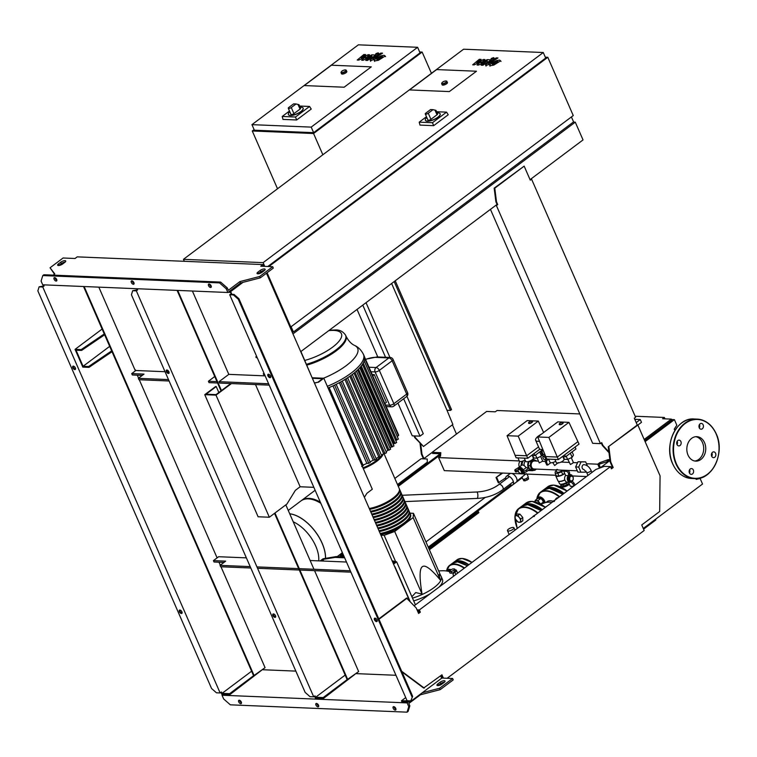<?xml version="1.0" encoding="UTF-8"?>
<svg xmlns="http://www.w3.org/2000/svg" width="757" height="757" viewBox="0 0 757 757"><rect width="100%" height="100%" fill="white"/><g stroke="black" fill="none" stroke-linecap="round" stroke-linejoin="round"><path stroke-width="1.14" d="M382.569 56.784L380.97 56.718L378.481 58.015L376.759 59.358L377.175 59.633L380.875 58.109L382.569 56.784L382.143 56.51M374.157 60.096L375.226 60.853L378.434 60.276L385.171 56.046L384.092 55.289L380.903 55.867L376.759 57.939L374.157 60.096L374.564 61.393M385.171 56.046L385.587 56.624M380.818 53.085L371.45 58.97C369.965 59.869 369.813 60.418 370.977 60.607L373.788 59.5L373.125 59.472L373.305 58.961L382.54 53.16L380.818 53.085M373.125 59.472L373.305 58.961M370.608 61.27L370.201 60.333L370.977 60.607M375.869 54.513L378.017 53.728L378.084 52.848L375.936 53.643L375.869 54.513L375.936 53.643M378.017 53.728L378.084 52.848M358.742 60.106L365.631 56.747L361.628 60.219L363.133 60.286L371.394 56.046L371.763 56.586L365.707 60.39L367.419 60.465L373.617 56.567C375.094 55.658 375.245 55.119 374.072 54.93L371.791 54.845L365.536 58.166L369.482 54.741L368.139 54.693L361.373 57.996L365.622 54.589L363.843 54.513L357.238 60.04L358.742 60.106M375.273 56.15L374.072 54.93M371.933 56.075L371.763 56.586M498.011 61.572L496.403 61.506L493.914 62.803L492.201 64.146L492.608 64.421L496.308 62.907L498.011 61.572L497.586 61.298M489.599 64.884L490.659 65.641L493.867 65.064L500.604 60.834L499.535 60.077L496.337 60.655L492.192 62.736L489.599 64.884L489.997 66.181M500.604 60.834L501.03 61.421M496.251 57.882L486.883 63.758C485.407 64.667 485.246 65.216 486.42 65.405L489.221 64.298L488.738 63.749L497.974 57.948L496.251 57.882M488.568 64.269L488.738 63.749M486.041 66.058L485.634 65.121L486.42 65.405M491.302 59.311L493.46 58.516L493.517 57.646L491.369 58.431L491.302 59.311L491.369 58.431M493.46 58.516L493.517 57.646M474.185 64.894L481.064 61.535L477.061 65.017L478.566 65.074L487.366 60.863L481.14 65.187L482.862 65.253L489.06 61.355C490.536 60.456 490.678 59.907 489.505 59.727L487.224 59.633L480.969 62.963L484.915 59.538L483.572 59.481L476.806 62.784L481.055 59.377L479.285 59.301L472.68 64.828L474.185 64.894M490.706 60.939L489.505 59.727M487.366 60.863L487.196 61.374M417.618 47.294L420.04 52.848L313.625 132.664L254.38 130.204L251.949 124.65L358.364 44.833L417.618 47.294L311.203 127.11L251.949 124.65M344.123 87.216L304.276 85.569L331.424 65.206L371.261 66.862L344.123 87.216L304.276 85.569L331.424 65.206L371.261 66.862L344.123 87.216M313.625 132.664L311.203 127.11M322.851 154.769L313.568 133.516L422.151 52.072L419.662 51.968M313.568 133.516L252.27 130.97L254.115 129.589M252.27 130.97L277.516 188.758M431.433 73.325L422.151 52.072M300.141 107.276A8.043 2.725 156.4 0 1 301.191 107.248A8.043 2.725 156.4 0 1 303.131 108.1A8.043 2.725 156.4 0 1 299.006 112.736A8.043 2.725 156.4 0 1 290.328 115.386A8.043 2.725 156.4 0 1 288.379 114.534A8.043 2.725 156.4 0 1 289.817 111.781M303.16 108.166A8.043 2.725 156.4 0 1 303.188 108.232A8.043 2.725 156.4 0 1 299.062 112.878A8.043 2.725 156.4 0 1 290.385 115.528A8.043 2.725 156.4 0 1 288.445 114.676A8.043 2.725 156.4 0 1 288.417 114.61M297.965 104.381L300.027 109.084A1.93 0.653 156.4 0 0 300.567 108.26L299.015 104.703L296.053 103.964L293.602 103.86L288.824 107.437A1.93 0.653 156.4 0 0 288.285 108.27A1.93 0.653 156.4 0 0 289.467 108.383A1.93 0.653 156.4 0 0 291.275 107.541L296.053 103.964M300.027 109.084L293.943 113.645A1.93 0.653 156.4 0 1 292.126 114.487A1.93 0.653 156.4 0 1 290.943 114.373L288.285 108.27M299.592 106.037L309.566 106.453L311.222 109.065L296.678 119.975L295.476 117.023L282.219 116.464L289.486 111.024M296.678 119.975L282.986 119.407L282.219 116.464M309.566 106.453L295.476 117.023M341.199 72.066A2.896 0.984 -23.6 0 0 341.047 72.663C341.256 71.167 342.722 70.24 345.457 69.881L346.848 71.451A2.896 0.984 156.4 0 1 345.362 73.126A2.896 0.984 156.4 0 1 342.24 74.082A2.896 0.984 156.4 0 1 341.539 73.77L341.047 72.663A2.896 0.984 -23.6 0 0 341.748 72.965A2.896 0.984 -23.6 0 0 344.87 72.01A2.896 0.984 -23.6 0 0 346.356 70.344A2.896 0.984 -23.6 0 0 345.817 70.051M502.752 473.059L496.024 477.535L498.324 482.805L505.742 477.809M496.024 477.535L502.033 473.03M496.743 477.563L499.043 482.834M509.764 484.452A5.308 2.858 -126.9 0 0 511.656 485.095A5.308 2.858 -126.9 0 0 512.839 484.764A5.308 2.858 -126.9 0 0 512.536 479.711A5.308 2.858 -126.9 0 0 507.654 475.935A5.308 2.858 -126.9 0 0 506.461 476.267A5.308 2.858 -126.9 0 0 505.903 479.304M510.549 473.38A5.308 2.858 -126.9 0 0 509.944 473.664L506.461 476.267M527.004 474.062L528.149 476.683A2.896 0.984 156.4 0 1 526.664 478.358A2.896 0.984 156.4 0 1 523.541 479.304A2.896 0.984 156.4 0 1 522.841 479.001L522.065 477.232M524.45 479.209L525.159 480.837L523.806 480.78L523.134 479.238M525.159 480.837L528.575 479.039L528.121 477.061M528.575 479.039L527.875 477.43M527.137 480.118L526.427 478.481M516.974 481.055L526.238 473.598M512.839 484.764L516.312 482.162A5.308 2.858 -126.9 0 0 516.246 477.516A5.308 2.858 -126.9 0 0 511.76 473.428M301.277 500.689A33.157 17.808 53.1 0 1 301.598 500.434A33.157 17.808 53.1 0 1 309.007 498.38A33.157 17.808 53.1 0 1 320.306 502.109M288.256 510.445L300.945 500.926A33.157 17.808 53.1 0 1 308.354 498.863A33.157 17.808 53.1 0 1 320.826 503.301M325.538 558.354A33.157 17.808 -126.9 0 0 289.713 513.776A33.157 17.808 53.1 0 1 325.538 558.354M342.315 552.478A33.157 17.808 53.1 0 1 340.735 553.973L337.196 556.622M342.382 552.619A33.157 17.808 53.1 0 1 341.388 553.481A33.157 17.808 53.1 0 1 341.057 553.717M293.214 521.791A29.476 15.84 53.1 0 1 315.735 546.081A29.476 15.84 53.1 0 1 318.688 560.871M343.243 554.597L342.145 554.332M578.698 467.069L575.632 466.946L577.865 472.075L580.931 472.198L578.698 467.069L581.054 461.902L585.644 461.855L587.413 465.915M575.632 466.946L577.988 461.77L581.054 461.902M577.988 461.77L585.644 461.855M585.965 471.204L585.53 472.15L580.931 472.198M529.152 422.103A2.091 0.71 156.4 0 1 531.121 421.195A2.091 0.71 156.4 0 1 532.398 421.318A2.091 0.71 156.4 0 1 531.811 422.217A2.091 0.71 156.4 0 1 529.853 423.125A2.091 0.71 156.4 0 1 528.566 422.993A2.091 0.71 156.4 0 1 529.152 422.103M532.417 421.479A2.091 0.71 156.4 0 1 532.521 421.602A2.091 0.71 156.4 0 1 531.934 422.491A2.091 0.71 156.4 0 1 529.966 423.4A2.091 0.71 156.4 0 1 528.689 423.277A2.091 0.71 156.4 0 1 528.67 423.116M524.279 458.136L525.67 461.335A4.182 1.419 -23.6 0 0 528.235 461.59A4.182 1.419 -23.6 0 0 532.162 459.773A4.182 1.419 -23.6 0 0 533.344 457.985L532.067 455.061M532.644 455.44L533.78 458.032L536.968 458.165L541.492 456.026L542.4 454.484M535.587 455.004L536.968 458.165M539.694 451.92L541.492 456.026M532.218 455.421L534.887 455.525L542.826 449.573M534.035 453.575L534.887 455.525M517.939 457.871L519.34 461.07A4.182 1.419 -23.6 0 0 525.093 460.001M539.93 449.156L527.761 458.278L516.123 457.796L507.058 435.691L527.156 420.608L538.303 421.072L518.204 436.146L507.058 435.691M543.649 432.502L538.303 421.072M538.53 446.895L526.673 455.78L518.204 436.146M527.761 458.278L526.673 455.78L515.025 455.298M559.802 423.371A2.091 0.71 156.4 0 1 561.77 422.463A2.091 0.71 156.4 0 1 563.047 422.595A2.091 0.71 156.4 0 1 562.46 423.485A2.091 0.71 156.4 0 1 560.492 424.393A2.091 0.71 156.4 0 1 559.215 424.27A2.091 0.71 156.4 0 1 559.802 423.371M563.066 422.747A2.091 0.71 156.4 0 1 563.17 422.87A2.091 0.71 156.4 0 1 562.583 423.759A2.091 0.71 156.4 0 1 560.615 424.668A2.091 0.71 156.4 0 1 559.338 424.545A2.091 0.71 156.4 0 1 559.319 424.384M554.919 459.404L556.319 462.612A4.182 1.419 -23.6 0 0 558.884 462.858A4.182 1.419 -23.6 0 0 562.811 461.041A4.182 1.419 -23.6 0 0 563.984 459.262L562.706 456.329M572.093 451.882L573.475 455.033L572.141 457.304L567.608 459.433L564.429 459.3L563.293 456.708M566.236 456.272L567.608 459.433M570.343 453.197L572.141 457.304M562.867 456.689L565.536 456.802L575.954 448.986L575.102 447.037M564.684 454.853L565.536 456.802M550.765 462.773L547.746 465.035L546.403 461.95L547.103 460.247A3.378 1.817 -126.9 0 0 547.387 460.105L548.607 459.187L549.989 462.347A4.182 1.419 -23.6 0 0 555.742 461.278M568.952 422.349L579.039 444.075L558.411 459.556L546.762 459.073L537.707 436.959L557.805 421.886L568.952 422.349L548.853 437.423L537.707 436.959M577.951 441.586L557.322 457.058L548.853 437.423M558.411 459.556L557.322 457.058L545.674 456.575M543.327 454.692L543.611 454.541A3.378 1.817 -126.9 0 0 543.327 454.692A3.378 1.817 -126.9 0 0 543.062 456.935M545.267 459.802A3.378 1.817 -126.9 0 0 546.081 460.209L545.381 461.902L546.734 464.987L547.746 465.035M542.92 449.79L540.791 451.39L542.135 454.474L543.157 454.522L541.813 451.437L543.166 450.415M544.813 454.455L543.157 454.522M545.381 461.902L546.403 461.95M546.119 460.284L547.141 460.332M540.791 451.39L541.813 451.437M547.387 460.105A3.378 1.817 -126.9 0 0 547.841 459.111M521.204 473.39A3.217 1.732 -126.9 0 0 521.308 473.437A3.217 1.732 -126.9 0 0 522.746 470.873A3.217 1.732 -126.9 0 0 519.993 468.11A3.217 1.732 -126.9 0 0 518.337 469.463A3.217 1.732 -126.9 0 0 518.365 469.747M523.229 469.87L526.058 467.75L529.171 467.883L526.389 469.974A1.93 0.653 156.4 0 1 524.629 470.797A1.93 0.653 156.4 0 1 523.418 470.731L523.229 469.87A3.861 2.072 -126.9 0 0 518.819 467.372A3.861 2.072 -126.9 0 0 518.29 468.876A3.861 2.072 -126.9 0 0 518.327 469.198M523.418 470.731L522.898 469.993M518.28 469.842L516.094 470.428A1.93 0.653 156.4 0 1 514.807 470.334A1.93 0.653 156.4 0 1 515.356 469.51L518.734 467.447M514.807 470.334L515.413 471.725A1.93 0.653 -23.6 0 0 516.7 471.819L518.394 471.365M524.024 472.122A1.93 0.653 -23.6 0 0 525.235 472.188A1.93 0.653 -23.6 0 0 526.995 471.356L529.777 469.274L529.171 467.883M521.573 473.513A3.861 2.072 -126.9 0 0 521.866 473.636A3.861 2.072 -126.9 0 0 523.456 473.551A3.861 2.072 -126.9 0 0 523.986 472.065M526.058 467.75A3.861 2.072 -126.9 0 0 521.639 465.262L521.194 465.593M532.862 459.158A5.791 4.476 -87.6 0 1 534.565 459.915M525.396 460.71A5.791 4.476 -87.6 0 0 524.071 465.366L526.361 467.769M521.639 469.728L519.728 468.545L518.857 469.198L520.778 470.381L521.639 469.728L522.623 471.971L520.816 473.683L518.895 472.5L517.911 470.258L518.857 469.198M520.778 470.381L521.753 472.623L522.623 471.971M521.753 472.623L520.816 473.683M522.103 465.053A5.469 4.23 -87.6 0 1 523.352 460.862M536.382 469.103L534.735 470.343L531.669 469.302L530.108 465.735L530.979 461.742L533.77 459.641L537.016 461.079M529.777 469.264L534.735 470.343M529.758 469.217L531.669 469.302M529.039 467.873L528.064 465.65L530.108 465.735M528.064 465.65L528.935 461.656L530.979 461.742M532.398 459.584L533.77 459.641M528.935 461.656L529.597 461.155M522.671 461.108L521.8 461.761L521.043 465.243M522.775 461.798L521.8 461.761M533.761 470.296A5.791 4.476 -87.6 0 1 531.972 470.693A5.791 4.476 -87.6 0 1 529.436 469.529M528.301 467.845A5.791 4.476 -87.6 0 1 528.66 461.477M531.972 470.693L528.291 470.542A5.791 4.476 -87.6 0 1 528.102 470.532M519.397 466.937A4.334 3.34 -87.6 0 1 519.87 461.448M572.841 476.929A3.217 2.489 92.4 0 0 569.434 475.718A3.217 2.489 92.4 0 0 568.469 480.118A3.217 2.489 92.4 0 0 571.857 481.263A3.217 2.489 92.4 0 0 572.756 480.137M568.27 475.623L565.611 475.519L563.766 471.28L566.387 471.384A1.93 1.041 53.1 0 1 567.816 472.273A1.93 1.041 53.1 0 1 568.535 473.958L569.624 473.144L569.614 475.036L568.27 475.623A3.861 2.981 92.4 0 0 567.419 479.815A3.861 2.981 92.4 0 0 570.078 482.332A3.861 2.981 92.4 0 0 571.119 482.143L572.264 481.111L573.967 483.08A1.93 1.041 -126.9 0 1 574.449 485.436L573.361 486.249A1.93 1.041 53.1 0 1 572.935 486.373L570.314 486.259L568.564 482.275M568.535 473.958L568.526 475.85M571.175 481.925L572.879 483.893A1.93 1.041 53.1 0 1 573.361 486.249M569.624 473.144A1.93 1.041 -126.9 0 0 568.904 471.46A1.93 1.041 -126.9 0 0 567.466 470.57L564.845 470.466L563.766 471.28M572.32 481.178A3.861 2.981 92.4 0 0 572.954 479.985M573.2 478.859A3.861 2.981 92.4 0 0 573.21 478.036M573.04 477.08A3.861 2.981 92.4 0 0 570.399 474.611A3.861 2.981 92.4 0 0 569.614 474.715M565.611 475.519A3.861 2.981 92.4 0 0 564.76 479.701A3.861 2.981 92.4 0 0 567.419 482.218L570.078 482.332M555.941 469.87L556.859 471.971A3.217 1.088 -23.6 0 0 557.644 472.311A3.217 1.088 -23.6 0 0 562.489 470.192M577.317 470.807L559.101 470.05L556.49 469.681L557.218 469.349M552.742 462.546L554.673 465.517L558.278 462.584M555.969 469.917L534.092 469.009A4.022 3.104 -87.6 0 1 531.225 465.981A4.022 3.104 -87.6 0 1 532.739 461.524A4.022 3.104 -87.6 0 1 534.423 460.975L538.492 461.145M571.289 457.701L573.446 462.641L570.437 464.543L567.797 459.348M542.4 461.316L539.268 462.915L537.148 458.08M545.532 456.216L544.586 455.638L543.498 456.452L545.012 457.379L545.778 456.802M545.012 457.379L545.778 459.139L545.04 459.972L543.535 459.045L542.76 457.285L543.498 456.452M545.04 459.972L546.582 458.647M545.778 459.139L546.545 458.562M567.826 482.237A4.334 1.467 156.4 0 1 561.959 484.471A4.334 1.467 156.4 0 1 561.543 484.423L560.294 484.158A5.469 1.855 156.4 0 1 559.499 483.638L558.448 481.234M567.107 482.19A5.469 1.855 156.4 0 1 560.823 484.225A5.469 1.855 156.4 0 1 560.294 484.158M564.807 479.872A5.791 1.968 156.4 0 1 559.3 481.386A5.791 1.968 156.4 0 1 558.817 481.338A5.791 1.968 156.4 0 1 557.9 480.771L555.714 475.784A5.791 1.968 156.4 0 1 555.865 474.828M564.76 473.57A5.791 1.968 156.4 0 1 557.114 476.39A5.791 1.968 156.4 0 1 555.714 475.784M561.211 484.357A4.334 1.467 -23.6 0 0 561.978 484.527A4.334 1.467 -23.6 0 0 567.92 482.247L566.444 483.363L567.05 484.754L569.009 483.288M564.845 479.995A5.469 1.855 156.4 0 1 559.612 481.443A5.469 1.855 156.4 0 1 559.158 481.395A5.469 1.855 156.4 0 1 558.997 481.367M568.886 479.806L571.431 481.13L568.886 479.806L568.914 477.203L571.488 475.926L573.219 477.213L573.191 479.806L571.431 481.13M569.709 479.843L569.737 477.241L568.914 477.203M569.737 477.241L571.488 475.926M563.738 470.239L561.58 471.866L557.758 473.267L555.136 473.153L555.25 471.602L556.338 470.778M564.627 473.257L562.792 474.639L561.58 471.866M562.792 474.639L558.969 476.039L557.758 473.267M558.969 476.039L556.348 475.926L555.136 473.153M560.842 484.272L561.439 485.88L563.719 485.975L567.05 484.754M560.833 484.489L563.113 484.584L566.444 483.363M563.113 484.584L563.719 485.975M542.797 449.488A9.973 3.378 156.4 0 1 541.624 449.516A9.973 3.378 156.4 0 1 539.211 448.456L535.634 440.271A9.973 3.378 156.4 0 1 541.539 434.083M539.457 441.274A9.973 3.378 156.4 0 1 538.047 441.322A9.973 3.378 156.4 0 1 535.634 440.271M476.484 71.224L449.336 91.588L409.499 89.932L436.647 69.578L476.484 71.224L449.336 91.588L409.499 89.932L436.647 69.578L476.484 71.224M437.13 112.963A8.043 2.725 156.4 0 1 438.18 112.935A8.043 2.725 156.4 0 1 440.12 113.787A8.043 2.725 156.4 0 1 435.994 118.423A8.043 2.725 156.4 0 1 427.317 121.073A8.043 2.725 156.4 0 1 425.377 120.231A8.043 2.725 156.4 0 1 426.806 117.477M440.148 113.853A8.043 2.725 156.4 0 1 440.186 113.919A8.043 2.725 156.4 0 1 436.06 118.565A8.043 2.725 156.4 0 1 427.383 121.215A8.043 2.725 156.4 0 1 425.434 120.363A8.043 2.725 156.4 0 1 425.406 120.297M434.953 110.068L437.016 114.771A1.93 0.653 156.4 0 0 437.555 113.947L436.004 110.39L433.042 109.651L430.591 109.547L425.812 113.134A1.93 0.653 156.4 0 0 425.273 113.957A1.93 0.653 156.4 0 0 426.456 114.07A1.93 0.653 156.4 0 0 428.263 113.228L433.042 109.651M437.016 114.771L430.932 119.332A1.93 0.653 156.4 0 1 429.124 120.174A1.93 0.653 156.4 0 1 427.942 120.06L425.273 113.957M436.581 111.724L446.564 112.14L448.22 114.752L433.666 125.662L432.465 122.71L419.208 122.161L426.475 116.71M433.666 125.662L419.974 125.094L419.208 122.161M446.564 112.14L432.465 122.71M441.823 83.119A2.896 0.984 -23.6 0 0 441.672 83.715C441.87 82.22 443.337 81.292 446.072 80.933L447.463 82.504A2.896 0.984 156.4 0 1 445.977 84.178A2.896 0.984 156.4 0 1 442.854 85.134A2.896 0.984 156.4 0 1 442.154 84.822L441.672 83.715A2.896 0.984 -23.6 0 0 442.372 84.018A2.896 0.984 -23.6 0 0 445.495 83.071A2.896 0.984 -23.6 0 0 446.98 81.396A2.896 0.984 -23.6 0 0 446.441 81.103M268.82 266.54L547.803 57.295L545.305 57.191M290.328 327.289L573.257 115.566L547.803 57.295M290.943 327.308L267.098 272.747M292.372 331.963L293.432 332.001L573.579 121.886L571.412 116.947M291.265 327.062L293.432 332.001M543.271 52.517L263.124 262.632L183.44 259.329L463.587 49.205L543.271 52.517L545.693 58.062L267.798 266.492M264.751 266.369L263.124 262.632M184.311 261.307L183.44 259.329M610.01 460.805L600.178 463.842L599.099 464.656L600.424 467.694M519.283 460.937L438.587 457.588L444.283 470.627L555.685 475.254M572.538 475.954L586.467 476.532M635.161 416.236L664.372 417.457L662.64 418.753L671.317 419.113L644.179 439.476M664.372 417.457L664.987 418.858M644.661 440.583L671.809 420.23L671.317 419.113M609.868 459.717L608.126 459.641L599.695 462.726L597.746 464.192L599.468 468.148M608.609 460.748L608.126 459.641M600.178 463.842L599.695 462.726M597.746 464.192L586.457 463.729M438.587 457.588L440.536 456.121L440.801 452.695L432.115 452.336L486.619 411.448L495.305 411.808L497.046 410.502L579.824 413.947M440.716 453.784L432.597 453.443L432.115 452.336M312.139 377.762L323.807 378.245L372.302 489.24L366.871 493.318L364.382 497.349M314.41 382.947L317.77 382.294L322.548 378.708L312.367 378.292M314.467 383.08L317.77 382.294M255.497 384.565L300.141 486.76L295.362 490.347L286.931 504.039L269.341 517.23L258.099 516.766L204.759 394.671L215.622 386.524L216.228 386.553L218.839 392.523M313.852 487.328L300.141 486.76M230.809 383.544L216.038 394.624L206.027 394.208L216.228 386.553M269.341 517.23L216 395.135L204.759 394.671M216 395.135L231.424 383.572M323.807 378.245L318.375 382.323M393.29 563.52L395.551 562.631L393.564 564.126M392.628 561.997L395.551 562.631L396.64 561.817L415.423 604.824M320.192 560.928L321.999 559.574L335.086 557.398L344.634 557.795M335.086 557.398L336.174 556.584L323.088 558.761L321.999 559.574L323.021 559.622L323.655 561.069M321.214 560.975L323.021 559.622M336.174 556.584L344.255 556.915M392.126 560.833L396.64 561.817M417.996 610.71L418.895 612.763M328.074 388.01A43.452 14.733 -23.6 0 0 328.207 387.963A43.452 14.733 -23.6 0 0 335.408 384.698A43.452 14.733 -23.6 0 0 341.672 381.405A43.452 14.733 -23.6 0 0 347.17 378.065A43.452 14.733 -23.6 0 0 351.996 374.706A43.452 14.733 -23.6 0 0 356.168 371.318A43.452 14.733 -23.6 0 0 359.66 367.911A43.452 14.733 -23.6 0 0 362.395 364.458A43.452 14.733 -23.6 0 0 364.183 360.975A43.452 14.733 -23.6 0 0 364.486 356.907A43.452 14.733 -23.6 0 0 364.231 356.168L363.492 354.465C360.114 347.766 355.676 345.977 354.626 345.457C354.153 345.201 349.791 343.64 345.968 336.07L345.599 335.228C343.063 331.434 339.581 329.673 335.162 329.967L329.267 330.251M386.202 453.008L383.61 453.661L349.81 376.295M381.452 455.184A40.235 13.635 -23.6 0 0 383.61 453.661M346.138 378.737L380.251 456.821L381.783 455.922L347.633 377.771M380.251 456.821L378.774 456.935L344.937 379.484M376.125 458.553A40.235 13.635 -23.6 0 0 378.774 456.935M340.726 381.925L374.866 460.067L376.409 459.196L342.268 381.064M374.866 460.067L373.229 460.19L339.363 382.673M370.041 461.865A40.235 13.635 -23.6 0 0 373.229 460.19M334.585 385.105L368.744 463.284L370.287 462.432L336.165 384.329M368.744 463.284L366.852 463.407L332.976 385.862M363.019 465.11A40.235 13.635 -23.6 0 0 366.852 463.407M361.685 466.463L363.246 465.631L329.144 387.565M384.859 403.538L386.411 402.374L374.289 374.63L372.198 374.535M372.737 375.784L374.289 374.63M364.486 356.897L398.693 435.19L397.283 436.628M362.471 364.344L395.627 440.233A40.235 13.635 -23.6 0 0 395.627 440.233L398.173 439.098M393.337 444.482A40.235 13.635 -23.6 0 0 393.924 443.64L396.649 442.59L362.433 364.278M390.082 448.21A40.235 13.635 -23.6 0 0 391.237 447.008L393.981 445.968L359.764 367.647M386.108 451.74A40.235 13.635 -23.6 0 0 387.773 450.349L390.565 449.308L356.348 370.987M391.237 447.008L357.597 370.012M387.773 450.349L354.03 373.125M393.924 443.64L360.446 367.022M369.265 508.505A22.53 7.636 -23.6 0 0 390.849 499.648A22.53 7.636 -23.6 0 0 399.251 488.577L383.979 453.623M399.393 489.013A22.53 7.636 156.4 0 1 399.62 489.41A22.53 7.636 156.4 0 1 391.208 500.481A22.53 7.636 156.4 0 1 369.624 509.338M370.476 511.287A22.53 7.636 -23.6 0 0 392.06 502.421A22.53 7.636 -23.6 0 0 400.462 491.359L399.62 489.41M400.614 491.785A22.53 7.636 156.4 0 1 400.832 492.192A22.53 7.636 156.4 0 1 392.429 503.254A22.53 7.636 156.4 0 1 370.835 512.12M371.687 514.06A22.53 7.636 -23.6 0 0 393.271 505.193A22.53 7.636 -23.6 0 0 401.674 494.132L400.832 492.192M401.825 494.558A22.53 7.636 156.4 0 1 402.043 494.964A22.53 7.636 156.4 0 1 393.64 506.026A22.53 7.636 156.4 0 1 372.047 514.892M372.898 516.832A22.53 7.636 -23.6 0 0 394.482 507.966A22.53 7.636 -23.6 0 0 402.885 496.904L402.043 494.964M403.036 497.34A22.53 7.636 156.4 0 1 403.254 497.737A22.53 7.636 156.4 0 1 394.851 508.799A22.53 7.636 156.4 0 1 373.267 517.665M374.109 519.605A22.53 7.636 -23.6 0 0 395.693 510.748A22.53 7.636 -23.6 0 0 404.106 499.677L403.254 497.737M404.247 500.112A22.53 7.636 156.4 0 1 404.465 500.509A22.53 7.636 156.4 0 1 396.062 511.581A22.53 7.636 156.4 0 1 374.478 520.438M375.321 522.387A22.53 7.636 -23.6 0 0 396.914 513.52A22.53 7.636 -23.6 0 0 405.317 502.459L404.465 500.509M405.459 502.885A22.53 7.636 156.4 0 1 405.676 503.291A22.53 7.636 156.4 0 1 397.274 514.353A22.53 7.636 156.4 0 1 375.69 523.219M376.532 525.159A22.53 7.636 -23.6 0 0 398.125 516.293A22.53 7.636 -23.6 0 0 406.528 505.231L405.676 503.291M406.67 505.657A22.53 7.636 156.4 0 1 406.887 506.064A22.53 7.636 156.4 0 1 398.485 517.126A22.53 7.636 156.4 0 1 376.901 525.992M377.752 527.932A22.53 7.636 -23.6 0 0 399.336 519.065A22.53 7.636 -23.6 0 0 407.739 508.004L406.887 506.064M407.881 508.439A22.53 7.636 156.4 0 1 408.099 508.836A22.53 7.636 156.4 0 1 399.696 519.898A22.53 7.636 156.4 0 1 378.112 528.764M378.964 530.704A22.53 7.636 -23.6 0 0 400.548 521.847A22.53 7.636 -23.6 0 0 408.95 510.776L408.099 508.836M409.092 511.212A22.53 7.636 156.4 0 1 409.31 511.609A22.53 7.636 156.4 0 1 400.907 522.68A22.53 7.636 156.4 0 1 379.323 531.537M380.175 533.486A22.53 7.636 -23.6 0 0 401.759 524.62A22.53 7.636 -23.6 0 0 410.162 513.558L409.31 511.609M399.232 491.056A21.887 7.419 156.4 0 1 369.52 509.092M400.444 493.829A21.887 7.419 156.4 0 1 370.731 511.874M401.655 496.611A21.887 7.419 156.4 0 1 371.942 514.646M402.866 499.383A21.887 7.419 156.4 0 1 373.154 517.419M404.077 502.156A21.887 7.419 156.4 0 1 374.365 520.191M405.288 504.928A21.887 7.419 156.4 0 1 375.576 522.973M406.509 507.71A21.887 7.419 156.4 0 1 376.797 525.746M407.72 510.483A21.887 7.419 156.4 0 1 378.008 528.518M408.931 513.255A21.887 7.419 156.4 0 1 379.219 531.291M410.143 516.028A21.887 7.419 156.4 0 1 380.43 534.073M410.313 513.984A22.53 7.636 156.4 0 1 410.531 514.391A22.53 7.636 156.4 0 1 402.128 525.453A22.53 7.636 156.4 0 1 380.534 534.319M412.489 598.106A25.747 8.734 -23.6 0 0 433.988 587.631A25.747 8.734 -23.6 0 0 441.236 576.645A25.747 8.734 -23.6 0 0 440.981 576.181L440.811 575.916C438.776 572.945 438.672 574.374 440.489 580.212C431.13 568.933 425.084 564.438 422.34 566.709C419.454 568.658 419.35 577.771 422.037 594.056L415.707 592.561L411.884 596.724M441.236 576.645L442.448 579.417A25.747 8.734 156.4 0 1 439.041 587.11M406.414 522.661L413.142 517.608L413.464 513.331L440.811 575.926M413.142 517.608L440.489 580.212M380.913 535.18L384.149 535.313L394.681 531.461L401.532 526.323M394.681 531.461L422.037 594.056M384.149 535.313L395.627 561.599M413.464 513.331L410.001 513.18M430.307 593.658A25.747 8.734 156.4 0 1 413.7 600.878M454.664 568.99L453.878 570.324L451.191 571.592L449.308 571.516L450.103 570.172L452.781 568.904L454.664 568.99L455.373 570.598L454.579 571.932L453.878 570.324M454.579 571.932L451.891 573.2L451.191 571.592M451.891 573.2L450.008 573.125L449.308 571.516M418.347 611.514A37.131 12.585 -23.6 0 0 419.312 611.183M455.033 569.822A4.022 1.363 156.4 0 1 456.376 570.248A4.022 1.363 156.4 0 1 454.891 572.216A4.826 1.637 -23.6 0 0 453.102 574.582A4.826 1.637 -23.6 0 0 453.112 574.591A37.453 12.699 156.4 0 1 453.169 574.733A37.453 12.699 156.4 0 1 453.538 576.238M438.644 570.948A4.826 1.637 -23.6 0 0 439.192 570.929A37.453 12.699 156.4 0 1 448.144 571.298A4.826 1.637 -23.6 0 0 449.412 571.336M419.7 612.072A39.913 13.531 156.4 0 1 418.735 612.404M450.15 570.144A4.826 2.593 -126.9 0 0 447.832 570.116A4.826 2.593 -126.9 0 0 447.245 571.043M450.992 569.747A4.826 2.593 -126.9 0 0 448.475 569.624L447.832 570.116M447.179 571.09L450.453 570.873M513.114 527.44A3.539 1.202 -23.6 0 0 509.3 528.613A3.539 1.202 -23.6 0 0 507.483 530.657A3.539 1.202 -23.6 0 0 508.335 531.026A3.539 1.202 -23.6 0 0 512.158 529.862A3.539 1.202 -23.6 0 0 513.975 527.818A3.539 1.202 -23.6 0 0 513.114 527.44M607.53 461.145A3.861 2.072 -126.9 0 0 607.038 462.451L607.246 460.644M609.262 461.07A3.861 2.072 -126.9 0 0 608.429 460.871L610.085 460.758M520.627 520.75L520.835 518.942L519.17 517.419A3.861 2.072 53.1 0 1 520.627 520.75A3.861 2.072 53.1 0 1 519.226 522.33A3.861 2.072 53.1 0 1 516.378 520.57A3.861 2.072 53.1 0 1 514.921 517.249A3.861 2.072 53.1 0 1 516.321 515.668A3.861 2.072 53.1 0 1 519.17 517.419L517.968 515.555L515.139 515.432L515.176 518.706L518.043 522.093L520.882 522.207L520.627 520.75M537.574 513.208A26.23 14.099 53.1 0 0 524.45 507.389A26.23 14.099 53.1 0 0 515.148 515.432L517.078 513.984L519.908 514.098L522.775 517.485L522.813 520.759L520.882 522.207M517.968 515.555L519.908 514.098M520.835 518.942L522.775 517.485M547.074 506.083L545.239 507.152M534.376 516.416L533.127 516.539M533.193 516.179L535.521 514.741M544.463 502.847A4.826 2.593 -126.9 0 0 544.075 501.692A4.826 2.593 -126.9 0 0 538.113 497.709A4.826 2.593 -126.9 0 0 537.527 498.636M545.172 502.657A4.826 2.593 -126.9 0 0 544.728 501.21A4.826 2.593 -126.9 0 0 538.766 497.217L538.113 497.709M540.81 504.171L539.192 502.402A3.861 2.072 53.1 0 1 540.11 503.784M539.192 502.402L537.99 500.538L536.344 500.651A3.861 2.072 53.1 0 1 539.192 502.402M534.981 501.796A3.861 2.072 53.1 0 1 536.344 500.651L535.161 500.415L534.944 502.222M535.161 500.415L537.905 498.352L540.744 498.475L542.409 499.989L543.867 503.32M540.744 498.475L537.99 500.538M543.611 501.863L540.858 503.925M557.587 498.191A4.826 2.593 -126.9 0 0 556.177 498.456A4.826 2.593 -126.9 0 0 555.591 499.393M558.24 497.709A4.826 2.593 -126.9 0 0 556.821 497.964L556.177 498.456M554.398 501.399L553.149 501.522M553.216 501.162L556.461 499.043M641.974 434.423L641.009 432.209M447.16 678.263L644.16 530.506L641.737 524.951L659.669 511.505L660.066 475.841L637.877 425.055L641.491 422.33L640.271 419.558L634.773 419.331M636.211 422.605L640.271 419.558M561.098 485.114A5.63 1.911 -23.6 0 0 560.587 486.533A5.63 1.911 -23.6 0 0 561.949 487.129A5.63 1.911 -23.6 0 0 569.463 484.329M691.671 438.331A12.244 9.463 -87.6 0 1 696.79 436.657A12.244 9.463 -87.6 0 1 705.505 445.873A12.244 9.463 -87.6 0 1 700.897 459.452A12.244 9.463 -87.6 0 1 695.778 461.127A12.244 9.463 -87.6 0 1 687.063 451.91A12.244 9.463 -87.6 0 1 691.671 438.331M695.768 436.685A12.244 9.463 -87.6 0 1 703.556 446.431A12.244 9.463 -87.6 0 1 698.853 459.367A12.244 9.463 -87.6 0 1 694.756 461.013M702.288 428.812A2.896 2.233 -87.6 0 1 701.077 429.21A2.896 2.233 -87.6 0 1 699.023 427.033A2.896 2.233 -87.6 0 1 700.111 423.816A2.896 2.233 -87.6 0 1 701.323 423.418A2.896 2.233 -87.6 0 1 703.385 425.595A2.896 2.233 -87.6 0 1 702.288 428.812M711.675 456.234A2.896 2.233 -87.6 0 1 711.731 453.282A2.896 2.233 -87.6 0 1 713.747 451.872A2.896 2.233 -87.6 0 1 715.583 453.301A2.896 2.233 -87.6 0 1 715.526 456.244A2.896 2.233 -87.6 0 1 713.51 457.663A2.896 2.233 -87.6 0 1 711.675 456.234M711.722 456.339A2.896 2.233 92.4 0 0 711.911 453.15A2.896 2.233 92.4 0 0 711.864 453.046M690.27 468.971A2.896 2.233 -87.6 0 1 691.482 468.574A2.896 2.233 -87.6 0 1 693.544 470.75A2.896 2.233 -87.6 0 1 692.456 473.967A2.896 2.233 -87.6 0 1 691.245 474.365A2.896 2.233 -87.6 0 1 689.182 472.179A2.896 2.233 -87.6 0 1 690.27 468.971M689.457 473.03A2.896 2.233 92.4 0 0 689.589 469.747M680.893 441.549A2.896 2.233 -87.6 0 1 680.836 444.491A2.896 2.233 -87.6 0 1 678.811 445.911A2.896 2.233 -87.6 0 1 676.976 444.482A2.896 2.233 -87.6 0 1 677.032 441.539A2.896 2.233 -87.6 0 1 679.057 440.12A2.896 2.233 -87.6 0 1 680.893 441.549M677.023 444.586A2.896 2.233 92.4 0 0 677.212 441.397A2.896 2.233 92.4 0 0 677.165 441.293M699.298 427.885A2.896 2.233 92.4 0 0 699.43 424.592M397.936 403.055L412.253 435.833L420.012 436.155L423.267 433.714L406.916 396.28M389.959 357.474L366.028 302.677M420.012 436.155L403.67 398.75M385.559 357.285L362.764 305.118M391.615 283.487L446.99 410.256L450.472 410.398L394.179 281.566M395.23 280.771L451.513 409.613L450.472 410.398M446.99 410.256L452.866 424.459L423.485 446.488L415.375 437.65L414.628 435.928M414.013 435.9L414.76 437.631L423.485 446.488M414.76 437.631L415.375 437.65M357.03 309.424L377.79 356.963M394.823 478.443L421.081 458.742L427.213 458.997L427.317 463.265L397.851 485.369M427.213 458.997L427.317 463.265M426.957 462.432L397.482 484.537M420.722 444.122L421.98 454.143L423.92 458.581M456.462 434.073L452.412 424.8M429.02 548.929L478.519 511.808L476.91 511.741M429.38 549.762L478.878 512.64L478.519 511.808M420.021 443.347L421.365 454.115L421.98 454.143M421.365 454.115L423.428 458.846M398.277 486.354L440.659 454.569M440.262 453.765L397.917 485.521M511.079 485.01L428.235 547.141M485.275 497.406L425.954 541.908M428.604 547.973L522.283 477.714M423.56 458.846L432.143 452.412M637.271 425.027L608.25 446.8L637.877 425.055L637.271 425.027L634.3 418.233L635.606 417.258L531.584 179.172L530.279 180.147L524.156 166.133L494.785 188.171L496.497 201.807L497.709 204.579L496.214 205.033M497.709 204.579L496.403 205.563L600.424 443.64L592.655 443.318L490.441 209.358M608.988 452.677L602.326 445.419L601.266 443.006M600.424 443.64L601.72 442.665L602.932 445.438L608.893 451.929M602.932 445.438L602.326 445.419M496.403 205.563L495.561 205.525M497.094 204.56L495.882 201.778L494.17 188.143L524.156 166.133M496.497 201.807L495.882 201.778M494.785 188.171L494.17 188.143M531.584 179.172L530.742 179.135M608.865 446.819L610.757 461.978L613.189 467.523L611.448 468.829L610.483 466.605L604.351 466.359L595.92 469.444L414.183 605.751M417.381 610.681L419.123 610.757L419.728 612.139L418.441 613.104M608.25 446.8L610.151 461.95L612.574 467.504L611.287 468.46M441.492 675.149L442.769 678.083M401.986 671.932L423.646 688.047L441.937 674.809L443.384 678.111M610.483 466.605L419.369 609.943L420.343 612.167L418.602 613.473L416.18 607.918L406.556 598.077L378.812 618.885M643.573 529.162L655.808 519.983L655.505 519.293M610.757 461.978L610.151 461.95M613.189 467.523L612.574 467.504M419.369 609.943L417.022 609.849M420.343 612.167L419.728 612.139M407.162 598.106L378.973 619.245M401.712 671.298L424.261 688.066M609.631 460.795L600.178 467.883M610.804 467.353L612.091 466.388M645.115 441.615L674.411 419.643L671.497 419.529M695.863 478.642L696.194 479.399L700.111 478.471L702.534 484.026L643.27 528.471M700.111 478.471L696.128 479.247M674.411 419.643L676.834 425.197L674.241 429.153L674.847 430.553M395.23 710.104A2.016 1.079 53.1 0 1 393.375 708.675A2.016 1.079 53.1 0 1 393.271 706.764A2.016 1.079 53.1 0 1 393.716 706.641A2.016 1.079 53.1 0 1 395.57 708.069A2.016 1.079 53.1 0 1 395.684 709.981A2.016 1.079 53.1 0 1 395.23 710.104M394.075 706.707A2.016 1.079 -126.9 0 0 395.958 709.214M240.773 703.688A2.016 1.079 53.1 0 1 238.919 702.259A2.016 1.079 53.1 0 1 238.805 700.348A2.016 1.079 53.1 0 1 239.259 700.225A2.016 1.079 53.1 0 1 241.105 701.654A2.016 1.079 53.1 0 1 241.218 703.565A2.016 1.079 53.1 0 1 240.773 703.688M239.619 700.301A2.016 1.079 -126.9 0 0 241.492 702.799M318.006 706.896A2.016 1.079 53.1 0 1 316.152 705.467A2.016 1.079 53.1 0 1 316.038 703.556A2.016 1.079 53.1 0 1 316.483 703.433A2.016 1.079 53.1 0 1 318.337 704.862A2.016 1.079 53.1 0 1 318.451 706.773A2.016 1.079 53.1 0 1 318.006 706.896M316.852 703.508A2.016 1.079 -126.9 0 0 318.725 706.007M223.324 694.235L222.028 695.219L223.665 698.966L230.336 704.824L407.067 712.167L408.146 711.353L409.849 705.836L408.818 703.471L420.409 694.784L440.195 689.646L453.225 679.881L452.62 678.49L439.58 688.264L422.274 692.759M407.067 712.167L408.771 706.65L409.849 705.836M444.501 682.114A3.217 1.088 -23.6 0 0 440.64 683.656L438.473 685.284A3.217 1.088 -23.6 0 0 438.085 685.596M250.804 568.005L220.647 566.756L220.041 565.365L250.198 566.615M223.968 562.423L214.032 562.006L213.427 560.625L225.69 561.136L220.041 565.365M350.917 572.16L299.886 570.04M299.27 570.021L257.541 568.289M256.935 566.898L298.665 568.63M299.28 568.658L350.311 570.778M213.427 560.625L218.641 556.717L246.375 557.862M310.133 560.511L346.479 562.025M441.094 675.689L441.747 677.184L441.208 677.155M395.968 675.282L355.894 673.616M295.855 671.118L262.319 669.727M444.122 682.436L441.946 684.063A3.217 1.088 156.4 0 1 438.928 685.463A3.217 1.088 156.4 0 1 436.959 685.265A3.217 1.088 156.4 0 1 437.868 683.893L440.035 682.265A3.217 1.088 156.4 0 1 443.053 680.865A3.217 1.088 156.4 0 1 445.031 681.063A3.217 1.088 156.4 0 1 444.122 682.436M441.596 678.035L452.62 678.49M440.195 689.646L439.58 688.264M420.409 694.784L420.201 694.311M408.43 701.928L407.134 702.903L408.771 706.65M222.028 695.219L407.134 702.903M409.982 601.172L394.946 566.756M169.104 372.983A2.016 1.079 53.1 0 1 169.066 372.983A2.016 1.079 53.1 0 1 167.429 371.876A2.016 1.079 53.1 0 1 166.871 370.003M166.9 370.003A2.016 1.079 -126.9 0 0 166.455 370.126A2.016 1.079 -126.9 0 0 166.568 372.037A2.016 1.079 -126.9 0 0 168.423 373.475A2.016 1.079 -126.9 0 0 168.868 373.343A2.016 1.079 -126.9 0 0 168.754 371.432A2.016 1.079 -126.9 0 0 166.9 370.003M275.671 616.898A2.016 1.079 53.1 0 1 275.633 616.898A2.016 1.079 53.1 0 1 273.996 615.782A2.016 1.079 53.1 0 1 273.428 613.918M273.466 613.918A2.016 1.079 -126.9 0 0 273.012 614.041A2.016 1.079 -126.9 0 0 273.126 615.952A2.016 1.079 -126.9 0 0 274.98 617.381A2.016 1.079 -126.9 0 0 275.434 617.258A2.016 1.079 -126.9 0 0 275.321 615.346A2.016 1.079 -126.9 0 0 273.466 613.918M210.597 287.49A2.016 1.079 -126.9 0 0 211.042 287.367A2.016 1.079 -126.9 0 0 210.929 285.455A2.016 1.079 -126.9 0 0 209.083 284.026A2.016 1.079 -126.9 0 0 208.629 284.149A2.016 1.079 -126.9 0 0 208.743 286.061A2.016 1.079 -126.9 0 0 210.597 287.49M56.141 281.084A2.016 1.079 -126.9 0 0 56.586 280.951A2.016 1.079 -126.9 0 0 56.472 279.04A2.016 1.079 -126.9 0 0 54.618 277.611A2.016 1.079 -126.9 0 0 54.173 277.734A2.016 1.079 -126.9 0 0 54.286 279.645A2.016 1.079 -126.9 0 0 56.141 281.084M133.364 284.282A2.016 1.079 -126.9 0 0 133.819 284.159A2.016 1.079 -126.9 0 0 133.705 282.247A2.016 1.079 -126.9 0 0 131.85 280.819A2.016 1.079 -126.9 0 0 131.406 280.942A2.016 1.079 -126.9 0 0 131.519 282.853A2.016 1.079 -126.9 0 0 133.364 284.282M182.096 613.009A2.016 1.079 53.1 0 1 182.059 613.009A2.016 1.079 53.1 0 1 180.421 611.902A2.016 1.079 53.1 0 1 179.854 610.028M181.406 613.501A2.016 1.079 -126.9 0 0 181.86 613.369A2.016 1.079 -126.9 0 0 181.746 611.457A2.016 1.079 -126.9 0 0 179.892 610.028A2.016 1.079 -126.9 0 0 179.437 610.151A2.016 1.079 -126.9 0 0 179.551 612.063A2.016 1.079 -126.9 0 0 181.406 613.501M75.53 369.094A2.016 1.079 53.1 0 1 75.492 369.094A2.016 1.079 53.1 0 1 73.855 367.987A2.016 1.079 53.1 0 1 73.297 366.114M74.848 369.586A2.016 1.079 -126.9 0 0 75.293 369.463A2.016 1.079 -126.9 0 0 75.18 367.552A2.016 1.079 -126.9 0 0 73.325 366.114A2.016 1.079 -126.9 0 0 72.88 366.246A2.016 1.079 -126.9 0 0 72.994 368.157A2.016 1.079 -126.9 0 0 74.848 369.586M374.97 618.128A2.016 1.079 -126.9 0 0 375.538 620.002A2.016 1.079 -126.9 0 0 377.175 621.109A2.016 1.079 -126.9 0 0 377.213 621.109M375.008 618.128A2.016 1.079 53.1 0 1 376.863 619.557A2.016 1.079 53.1 0 1 376.977 621.478A2.016 1.079 53.1 0 1 376.522 621.601A2.016 1.079 53.1 0 1 374.668 620.172A2.016 1.079 53.1 0 1 374.564 618.251A2.016 1.079 53.1 0 1 375.008 618.128M268.413 374.213A2.016 1.079 -126.9 0 0 268.972 376.087A2.016 1.079 -126.9 0 0 270.609 377.194A2.016 1.079 -126.9 0 0 270.646 377.204M268.442 374.223A2.016 1.079 53.1 0 1 270.296 375.652A2.016 1.079 53.1 0 1 270.41 377.563A2.016 1.079 53.1 0 1 269.965 377.686A2.016 1.079 53.1 0 1 268.11 376.257A2.016 1.079 53.1 0 1 267.997 374.346A2.016 1.079 53.1 0 1 268.442 374.223M220.987 566.766L265.073 667.665L253.604 675.783L83.525 286.506M274.517 513.35L347.179 679.672L358.648 671.554L314.562 570.655M177.1 290.395L221.016 390.896M177.715 290.423L221.46 390.555M274.971 513.009L347.785 679.691M473.636 221.971L489.391 210.143M300.728 351.655L497.037 204.418M530.061 179.646L583.032 139.913L575.273 122.161L573.323 122.076M266.644 273.088L292.817 333.525M292.978 333.894L575.273 122.161M580.392 141.9L564.627 153.718M347.141 679.597L323.182 697.566L323.542 698.399L355.08 674.222M345.173 675.083L315.622 697.254L323.182 697.566M313.71 696.847L310.029 696.695L305.147 692.4L131.425 294.766L132.674 290.726L136.345 290.877L313.71 696.847L315.016 695.863L315.622 697.254M314.562 696.203L315.366 698.058L323.542 698.399M137.14 288.739L137.651 289.903L136.525 288.71M132.674 290.726L137.036 289.874M136.345 290.877L137.651 289.903M216.956 381.604L208.412 381.254L214.733 376.513M208.412 381.254L209.017 382.635L217.562 382.995M313.956 569.264L285.824 504.872M269.208 385.133L219.644 383.08L219.038 381.689L228.803 374.365L192.401 291.029M168.489 379.588L138.332 378.339L138.938 379.73L169.095 380.979M135.389 370.845L134.623 369.085L135.844 370.504L131.718 373.598L132.324 374.98L142.259 375.396M268.593 383.752L219.038 381.689M265.158 375.869L228.803 374.365M256.869 356.907L255.875 356.859L256.245 357.692L257.229 357.739M255.875 356.859L256.595 356.263M264.269 373.826L263.275 373.788L263.985 373.192M264.628 374.658L263.635 374.62L263.275 373.788M300.908 351.513L311.241 375.699M228.103 292.297L230.412 292.391L231.633 293.801L230.667 291.587L242.978 282.352L240.499 282.995L227.829 292.495L42.723 284.812L41.086 281.065L42.789 275.557L43.878 274.744L220.609 282.077L227.28 287.934L228.311 290.3L239.893 281.604L259.679 276.475L272.709 266.701L260.758 266.199L262.925 264.572L77.205 256.86L75.038 258.497L63.086 257.995L50.057 267.77L54.495 274.138M262.925 264.572L263.691 266.322M104.627 334.783L81.557 350.444L76.041 350.217L83.071 366.303L109.68 346.356M83.071 366.303L88.588 366.539L111.657 350.879M220.296 565.176L219 562.214M217.098 557.871L139.279 379.74M138.588 378.15L137.291 375.188M102.119 329.058L75.066 349.356L81.188 349.611L104.258 333.951M81.188 349.611L81.557 350.444M75.066 349.356L82.825 367.117L88.948 367.372L88.588 366.539M43.565 284.85L44.076 286.023L42.771 286.998L220.136 692.958L221.441 691.983L222.047 693.365L229.608 693.686L253.567 675.708M251.598 671.204L222.047 693.365M112.017 351.712L88.948 367.372M230.667 291.587L229.134 291.521M409.528 600.67L266.464 273.22M408.837 700.793L401.428 700.821L405.714 697.604M231.017 293.782L229.721 294.757L407.077 700.717L410.758 700.878L412.65 696.345L238.928 298.712L234.045 294.426L230.98 294.293L231.633 293.801M441.568 675.339L440.697 675.992L441.672 678.206L409.963 701.985L401.797 701.654L401.428 700.821M409.963 701.985L409.452 700.821M410.758 700.878L412.65 696.345M412.007 696.837L238.275 299.204L238.928 298.712M238.275 299.204L233.393 294.908L234.045 294.426M233.393 294.908L229.721 294.757M272.709 266.701L273.315 268.092L260.285 277.857L242.978 282.352M258.175 273.807A3.217 1.088 156.4 0 1 258.563 273.495L260.73 271.858A3.217 1.088 156.4 0 1 264.6 270.325M65.187 262.045A3.217 1.088 -23.6 0 0 61.326 263.587L59.16 265.215A3.217 1.088 -23.6 0 0 58.772 265.527M134.623 369.085L98.826 287.14M168.972 371.876L167.382 371.81M165.045 371.715L135.844 370.504M220.987 692.324L221.792 694.178L229.967 694.519L229.608 693.686M229.967 694.519L261.506 670.342M44.076 286.023L42.95 284.821M43.461 285.995L39.099 286.846L42.771 286.998M84.141 286.534L254.21 675.812M220.136 692.958L216.455 692.806L211.572 688.52L37.85 290.877L39.099 286.846M134.093 283.402A2.016 1.079 53.1 0 1 132.21 280.894M56.86 280.194A2.016 1.079 53.1 0 1 54.987 277.687M211.317 286.6A2.016 1.079 53.1 0 1 209.443 284.102M42.789 275.557L219.521 282.891L220.609 282.077M219.521 282.891L226.192 288.758L227.28 287.934M53.189 275.122L54.788 273.92L50.057 267.77M264.212 270.646A3.217 1.088 -23.6 0 0 265.12 269.274A3.217 1.088 -23.6 0 0 263.152 269.076A3.217 1.088 -23.6 0 0 260.124 270.476L257.957 272.104A3.217 1.088 -23.6 0 0 257.049 273.476A3.217 1.088 -23.6 0 0 259.017 273.674A3.217 1.088 -23.6 0 0 262.045 272.274L264.212 270.646M62.632 263.994A3.217 1.088 156.4 0 1 59.614 265.395A3.217 1.088 156.4 0 1 57.646 265.196A3.217 1.088 156.4 0 1 58.544 263.824L60.721 262.196A3.217 1.088 156.4 0 1 63.739 260.796A3.217 1.088 156.4 0 1 65.717 260.995A3.217 1.088 156.4 0 1 64.809 262.367L62.632 263.994M131.718 373.598L143.981 374.109L138.332 378.339M259.679 276.475L260.285 277.857M239.893 281.604L240.499 282.995M226.192 288.758L227.829 292.495M503.074 489.306A3.217 1.732 -126.9 0 0 502.875 487.215A3.217 1.732 -126.9 0 0 498.901 484.556C492.816 489.069 485.426 491.548 476.73 492.003A3.217 1.003 -92.5 0 1 477.885 495.646A3.217 1.003 -92.5 0 1 477.516 497.926A3.217 1.003 -92.5 0 1 477.014 498.428C486.94 497.945 495.523 495.04 502.762 489.703A3.217 1.732 -126.9 0 0 503.074 489.306M587.962 475.415L586.599 472.311L583.827 469.463A2.413 1.864 -87.6 0 1 582.303 468.28A2.413 1.864 -87.6 0 1 583.022 464.978A2.413 1.864 -87.6 0 1 584.035 464.647C587.129 465.129 589.457 467.041 591.028 470.381L591.927 472.434M586.599 472.311A2.413 0.814 -23.6 0 0 587.186 472.567A2.413 0.814 -23.6 0 0 590.346 471.412A2.413 0.814 -23.6 0 0 591.028 470.381M293.943 113.645L291.275 107.541M341.842 72.53A2.574 0.871 156.4 0 1 341.946 71.158A2.574 0.871 156.4 0 1 345.324 69.918A2.574 0.871 156.4 0 1 345.22 71.29A2.574 0.871 156.4 0 1 341.842 72.53M289.742 513.823A33.157 17.808 53.1 0 1 322.066 543.185A33.157 17.808 53.1 0 1 325.482 558.363M341.823 553.462L341.88 553.727A0.643 0.502 -87.6 0 1 341.88 553.112M342.249 554.559L341.88 553.727L342.874 553.764M341.18 556.395A0.643 0.502 -87.6 0 1 340.499 556.168L340.404 555.931M340.319 555.619L340.385 555.884A0.643 0.502 -87.6 0 1 340.574 555.004L340.347 555.354M343.99 556.31L340.499 556.168L343.867 556.026M343.47 555.127L340.574 555.004L341.89 554.02M526.389 469.974L526.995 471.356M516.094 470.428L516.7 471.819M566.387 471.384L567.466 470.57M572.879 483.893L573.967 483.08M430.932 119.332L428.263 113.228M442.467 83.582A2.574 0.871 156.4 0 1 442.571 82.21A2.574 0.871 156.4 0 1 445.939 80.971A2.574 0.871 156.4 0 1 445.835 82.343A2.574 0.871 156.4 0 1 442.467 83.582M323.476 378.235A40.556 13.749 -23.6 0 0 346.233 365.64A40.556 13.749 -23.6 0 0 354.626 345.457M306.859 365.129A34.765 11.781 -23.6 0 0 336.184 350.898A34.765 11.781 -23.6 0 0 345.968 336.07M327.336 386.316A43.452 14.733 -23.6 0 0 351.257 373.012A43.452 14.733 -23.6 0 0 363.492 354.465M306.49 364.287A34.765 11.781 -23.6 0 0 335.815 350.065A34.765 11.781 -23.6 0 0 345.599 335.228M328.756 330.629A31.548 10.693 156.4 0 1 333.818 330.412A31.548 10.693 156.4 0 1 332.56 347.198A31.548 10.693 156.4 0 1 304.806 360.427M390.233 357.484L377.156 356.935A3.217 2.489 92.4 0 0 375.813 357.38L388.89 357.919A3.217 1.732 53.1 0 1 392.145 360.786A3.217 1.088 -23.6 0 0 393.053 359.405A3.217 3.217 0 0 0 390.233 357.484A3.217 2.489 92.4 0 0 388.89 357.919L376.078 367.533A3.217 2.489 92.4 0 0 375.112 371.933A3.217 1.088 -23.6 0 0 379.333 370.391A3.217 1.732 -126.9 0 0 376.078 367.533L369.009 367.24M407.597 392.703A3.217 1.088 156.4 0 1 406.689 394.085A3.217 1.732 53.1 0 1 406.575 396.573A3.217 3.217 0 0 0 407.597 392.703L393.053 359.405M393.877 403.689A3.217 1.088 156.4 0 1 389.666 405.232A3.217 2.489 92.4 0 0 391.7 406.821A3.217 3.217 0 0 0 393.763 406.178A3.217 1.732 -126.9 0 0 393.877 403.689L379.333 370.391L392.145 360.786L406.689 394.085L393.877 403.689M370.987 371.763L375.112 371.933L389.666 405.232L385.531 405.061M365.593 359.433A15.774 5.346 156.4 0 1 375.813 357.38M363.237 363.086L396.914 440.158M358.496 369.132L392.476 446.914M355.014 372.321L389.06 450.245M361.278 366.01L395.154 443.555M350.888 375.529L384.972 453.547M364.666 358.345L398.437 435.625M363.294 468.63A22.53 7.636 -23.6 0 0 383.165 453.982M380.43 456.793A21.887 7.419 156.4 0 1 362.963 467.873M380.667 534.622A21.887 7.419 -23.6 0 0 410.057 517.883M455.875 574.478L454.891 572.216M467.353 565.867A22.53 12.103 -126.9 0 0 457.436 561.893A22.53 12.103 -126.9 0 0 452.402 563.293L449.582 565.413A22.53 12.103 53.1 0 1 454.616 564.012A22.53 12.103 53.1 0 1 464.533 567.987M461.817 562.848A22.208 11.932 53.1 0 1 467.41 565.829M464.155 568.27A22.208 11.932 -126.9 0 0 454.522 564.448A22.208 11.932 -126.9 0 0 446.677 571.015M446.611 571.005A22.53 12.103 53.1 0 1 449.582 565.413L446.545 570.996M517.296 528.414A26.23 14.099 53.1 0 1 514.968 517.864M537.943 512.934A26.552 14.269 -126.9 0 0 524.554 506.953A26.552 14.269 -126.9 0 0 518.621 508.6A26.552 14.269 -126.9 0 0 515.006 516.17M514.949 517.712A26.552 14.269 -126.9 0 0 515.006 519.075M517.249 528.443L514.902 516.52L518.621 508.6L521.658 506.319A26.552 14.269 53.1 0 1 527.591 504.673A26.552 14.269 53.1 0 1 540.981 510.653M472.027 562.366L462.139 558.429L456.963 559.868A22.53 12.103 53.1 0 1 461.997 558.467A22.53 12.103 53.1 0 1 471.914 562.451M468.876 564.731A22.53 12.103 -126.9 0 0 458.96 560.748A22.53 12.103 -126.9 0 0 453.926 562.148A22.53 12.103 -126.9 0 0 453.216 562.773L456.963 559.868M454.323 562.281A22.208 11.932 53.1 0 1 458.865 561.192A22.208 11.932 53.1 0 1 468.498 565.015M471.971 562.404A22.208 11.932 -126.9 0 0 466.378 559.423M541.047 510.606A26.23 14.099 -126.9 0 0 532.72 505.79M536.864 499.137A26.23 14.099 53.1 0 1 546.166 491.104A26.23 14.099 53.1 0 1 559.291 496.923M559.66 496.639A26.552 14.269 -126.9 0 0 546.27 490.659A26.552 14.269 -126.9 0 0 540.337 492.315A26.552 14.269 -126.9 0 0 536.789 499.194M536.713 499.251L540.337 492.315L543.375 490.034A26.552 14.269 53.1 0 1 549.308 488.379A26.552 14.269 53.1 0 1 562.697 494.359M545.437 507.304L532.067 501.371L526.001 503.064A26.552 14.269 53.1 0 1 531.934 501.418A26.552 14.269 53.1 0 1 545.324 507.389M542.286 509.669A26.552 14.269 -126.9 0 0 528.897 503.698A26.552 14.269 -126.9 0 0 522.964 505.345A26.552 14.269 -126.9 0 0 522.339 505.865L526.001 503.064M523.948 505.118A26.23 14.099 53.1 0 1 528.793 504.134A26.23 14.099 53.1 0 1 541.917 509.953M553.187 501.333A15.055 8.09 -126.9 0 0 550.377 500.746A15.055 8.09 -126.9 0 0 546.232 502.44M549.289 502.203A14.222 7.646 53.1 0 1 549.62 502.203A14.222 7.646 53.1 0 1 549.696 502.203A14.222 7.646 53.1 0 1 551.749 502.572M545.39 507.341A26.23 14.099 -126.9 0 0 537.063 502.525M562.763 494.312A26.23 14.099 -126.9 0 0 554.436 489.495M567.154 491.019L553.783 485.076L547.718 486.77A26.552 14.269 53.1 0 1 553.651 485.123A26.552 14.269 53.1 0 1 567.04 491.104M564.003 493.384A26.552 14.269 -126.9 0 0 550.613 487.404A26.552 14.269 -126.9 0 0 544.68 489.05A26.552 14.269 -126.9 0 0 544.056 489.571L547.718 486.77M545.665 488.833A26.23 14.099 53.1 0 1 550.509 487.849A26.23 14.099 53.1 0 1 563.634 493.659M567.107 491.056A26.23 14.099 -126.9 0 0 558.78 486.24M716.169 433.818A29.769 22.994 92.4 0 0 697.311 419.132A29.769 22.994 92.4 0 0 684.867 423.21A29.769 22.994 92.4 0 0 675.992 463.946A29.769 22.994 92.4 0 0 694.841 478.632A29.769 22.994 92.4 0 0 707.293 474.544A29.769 22.994 92.4 0 0 716.217 433.931M716.15 433.988A29.447 22.748 -87.6 0 1 707.379 474.279A29.447 22.748 -87.6 0 1 676.408 463.795A29.447 22.748 -87.6 0 1 685.189 423.504A29.447 22.748 -87.6 0 1 716.15 433.988M672.718 463.814A29.769 22.994 -87.6 0 1 681.593 423.078A29.769 22.994 -87.6 0 1 694.046 419C676.607 417.239 663.454 444.927 672.642 463.776C676.909 472.907 683.221 477.818 691.576 478.49A29.769 22.994 -87.6 0 1 672.718 463.814M438.473 685.284L437.868 683.893M440.64 683.656L440.035 682.265M60.721 262.196L61.326 263.587M58.544 263.824L59.16 265.215M257.957 272.104L258.563 273.495M260.124 270.476L260.73 271.858M375.879 55.28L375.472 54.343M378.888 53.965L378.481 53.028M491.312 60.068L490.905 59.131M494.33 58.753L493.914 57.816M402.185 495.286L476.73 492.003M498.901 484.556L509.537 476.579M502.762 489.703L513.397 481.726M404.948 501.607L477.014 498.428M301.598 500.434L315.139 490.281M341.388 553.481L342.41 552.705M341.691 553.253A0.643 0.643 0 0 0 341.729 553.66L342.088 554.493M341.861 553.973L340.432 555.042A0.643 0.643 0 0 0 340.224 555.818L340.347 556.092A0.643 0.643 0 0 0 340.905 556.48L344.123 556.613M518.337 469.463L518.29 468.876M521.308 473.437L521.866 473.636M525.311 472.169L523.456 473.551M521.639 465.262L518.819 467.372M569.614 474.582L570.399 474.611M540.649 456.424L542.807 461.373M577.534 462.764L573.428 462.593M569.132 462.413L561.06 462.082M545.598 461.439L542.778 461.316M391.7 406.821L386.202 406.594M406.575 396.573L393.763 406.178M377.156 356.935L365.517 359.253M398.4 439.174L364.183 360.871M352.336 374.45L386.496 452.629M410.531 514.391L410.796 515.924L409.83 518.725L406.954 522.16L401.939 526.049L393.053 530.818L380.695 534.679M453.755 576.068L453.169 574.733M457.644 573.153L456.376 570.248M452.402 563.293L457.578 561.845L467.466 565.791M509.168 534.508L507.483 530.657M521.658 506.319L527.724 504.626L541.094 510.568M514.987 530.146L513.975 527.818M543.375 490.034L549.44 488.341L562.811 494.274M549.62 502.203A16.739 16.739 0 0 0 541.009 504.276M691.576 478.49L694.841 478.632C712.28 480.392 725.424 452.695 716.245 433.846C711.977 424.715 705.666 419.813 697.311 419.132L694.046 419"/></g></svg>
